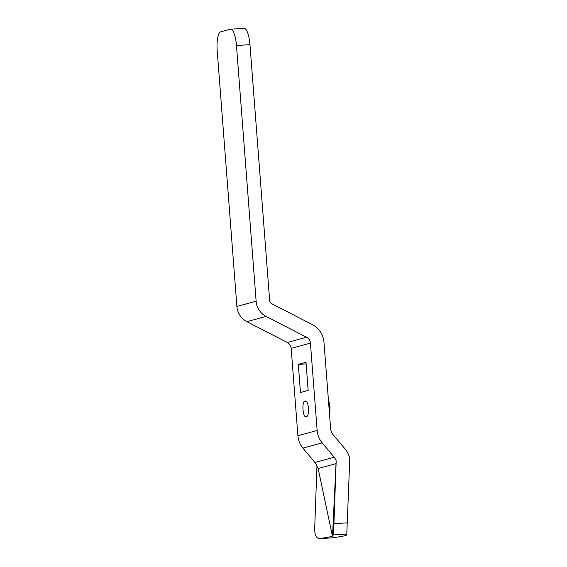 <?xml version="1.0" encoding="UTF-8"?>
<svg xmlns="http://www.w3.org/2000/svg" width="567" height="567" viewBox="0 0 567 567"><rect width="100%" height="100%" fill="white"/><g stroke="black" fill="none" stroke-linecap="round" stroke-linejoin="round"><path stroke-width="0.85" d="M304.536 401.294A7.775 2.155 -93.5 0 0 302.998 409.381A7.775 2.155 -93.5 0 0 305.606 416.788A7.775 2.155 -93.5 0 0 305.726 416.766L306.882 416.454A7.775 2.155 -93.5 0 0 308.42 408.36A7.775 2.155 -93.5 0 0 305.811 400.954A7.775 2.155 -93.5 0 0 305.691 400.975L304.536 401.294L306.378 401.181M319.441 538.65L333.311 537.785L346.054 535.588L346.784 534.114L349.789 458.724A21.199 20.334 -105.3 0 0 345.133 449.029L333.134 434.683A10.596 10.171 74.7 0 1 330.611 428.475L323.984 342.298A21.199 20.334 74.7 0 0 312.41 324.643L271.905 303.799A4.153 3.983 -105.3 0 1 269.637 300.34L249.962 44.673L236.46 45.495L256.128 301.19A18.286 17.542 74.7 0 0 266.114 316.421L306.57 337.237A7.066 6.776 -105.3 0 1 310.425 343.127L317.151 430.473L297.902 435.718A21.199 20.334 74.7 0 0 302.941 448.136L322.191 442.884L334.19 457.236L314.94 462.481A10.596 10.171 -105.3 0 1 316.939 466.095L314.678 528.933C314.742 535.042 316.329 538.281 319.441 538.65L332.496 536.41L318.144 468.505L316.939 466.095M310.425 343.127L291.176 348.372L297.902 435.718M306.003 362.285L298.306 364.39L300.475 392.527L308.172 390.422L306.003 362.285M336.018 463.629L332.496 536.41L333.226 534.936L333.928 523.681L336.188 460.843L336.018 463.629L318.144 468.505M336.188 460.843A10.596 10.171 74.7 0 0 334.19 457.236M314.94 462.481L302.941 448.136M322.191 442.884A21.199 20.334 -105.3 0 1 317.151 430.473M291.176 348.372A7.066 6.776 74.7 0 0 287.32 342.489L246.865 321.666A18.286 17.542 -105.3 0 1 236.886 306.442L217.211 50.739A17.662 4.89 -93.5 0 1 220.669 31.844L230.294 29.222A17.662 4.89 -93.5 0 1 230.571 29.172A17.662 4.89 -93.5 0 1 236.46 45.495M249.962 44.673A17.662 4.89 -93.5 0 0 244.079 28.35L230.571 29.172M306.13 363.908L298.306 364.39M328.591 402.187A7.775 2.155 86.5 0 1 329.328 411.777M328.506 401.103A7.066 1.956 86.5 0 1 329.434 413.145M319.753 538.615L333.311 537.785M346.784 534.114L333.226 534.936M333.928 523.681L347.479 522.859M256.128 301.19L236.886 306.442M266.114 316.421L246.865 321.666M306.57 337.237L287.32 342.489M328.491 400.869L329.951 407.234L329.448 413.343"/></g></svg>
